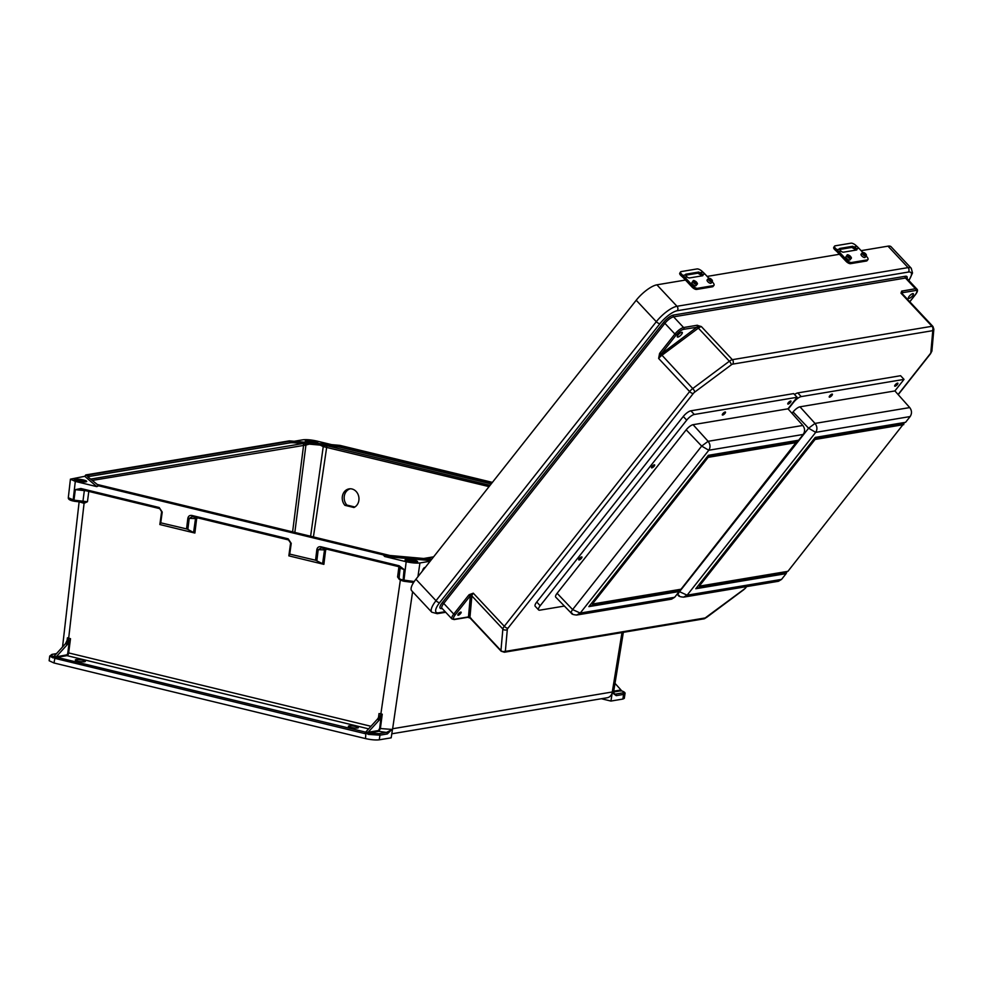 <?xml version="1.0" encoding="UTF-8"?>
<svg xmlns="http://www.w3.org/2000/svg" width="983" height="983" viewBox="0 0 983 983"><rect width="100%" height="100%" fill="white"/><g stroke="black" fill="none" stroke-linecap="round" stroke-linejoin="round"><path stroke-width="1.47" d="M492.397 482.383L339.946 445.385L334.675 444.918A8.859 1.573 -172.1 0 1 341.322 445.987L492.213 482.616M354.863 507.007L346.864 505.065A9.707 8.343 82.3 0 1 344.394 495.567A9.707 8.343 82.3 0 1 350.292 488.784M491.193 483.906L340.499 447.326A7.594 1.352 7.9 0 0 334.81 446.405L326.614 445.68L490.05 485.344M294.556 441.342L289.285 440.876L85.828 474.912L87.155 476.042A8.859 1.573 7.9 0 1 88.138 474.973L289.162 441.342A8.859 1.573 -172.1 0 1 294.556 441.342L294.691 442.841L309.276 444.132L305.922 445.066L92.549 480.38M294.691 442.841A7.594 1.352 7.9 0 0 290.059 442.841L89.035 476.472A7.594 1.352 -172.1 0 0 88.249 476.694M316.329 443.259A6.328 1.118 7.9 0 0 317.816 442.755A6.328 1.118 7.9 0 0 314.769 441.342A6.328 1.118 7.9 0 0 305.283 441.023A6.328 1.118 7.9 0 0 309.252 442.633M331.48 444.611L316.71 441.023C311.193 439.819 306.61 439.413 302.948 439.794L294.089 441.281M616.23 695.645L623.578 694.416L622.866 699.06L624.279 698.372L625.004 693.703C625.434 692.757 624.242 691.774 621.428 690.766L621.428 690.766A1.266 0.836 107.1 0 0 621.219 690.742C624.193 691.737 624.684 692.45 622.681 692.904L615.321 694.133L612.225 692.708L616.23 695.645A1.266 1.081 -99.5 0 0 615.321 694.133L613.822 693.31M622.866 699.06L610.934 701.063L612.225 692.745M601.363 698.729L610.934 701.063M623.345 632.327L613.601 691.971L612.225 692.708M612.237 692.659L612.286 691.983L392.647 728.735L387.327 733.945A1.266 1.081 -99.5 0 0 386.43 732.433L392.475 729.472L380.396 728.538L378.836 731.303L368.822 732.974L379.082 733.662L386.43 732.433L378.836 731.303L378.394 730.553L379.635 728.501L381.146 716.742L379.364 719.912L377.202 719.409L366.081 731.671L365.873 733.306A1.892 1.622 80.5 0 1 364.668 733.551L56.154 658.671A1.892 1.622 -99.5 0 1 55.097 657.873L56.056 656.865L54.335 656.017L65.468 643.73L67.606 644.27A6.328 3.072 103.6 0 0 69.302 641.297L67.802 652.859A1.892 0.922 -76.4 0 1 66.574 654.899L56.056 656.865M391.799 733.797L607.162 697.758A7.594 6.5 -99.5 0 0 612.323 692.069M84.759 476.3L96.813 486.634L75.298 481.412L70.42 479.163L84.759 476.3L85.828 474.912M290.046 441.957L289.444 440.863L339.946 445.385M353.929 507.511L344.947 505.336A9.707 8.343 82.3 0 1 342.6 495.285A9.707 8.343 82.3 0 1 349.321 488.846A9.707 8.343 82.3 0 1 358.648 496.157A9.707 8.343 82.3 0 1 353.929 507.511M489.055 486.622L323.247 446.614L320.225 445.115L309.276 444.132M316.686 443.222A6.328 1.118 7.9 0 0 314.597 442.583A6.328 1.118 7.9 0 0 306.254 441.785M320.225 445.115L326.614 445.68M96.813 486.634L98.521 485.786L383.272 554.891L384.66 556.501L406.176 561.723C411.693 562.927 416.276 563.333 419.938 562.952L430.136 561.244M621.059 690.127L620.814 691.061L620.937 689.919L615.002 683.357M620.937 689.919L621.219 690.742L613.589 692.02M622.681 692.904A1.266 1.081 -99.5 0 1 623.578 694.416L625.004 693.715M621.612 690.865A1.266 0.836 107.1 0 0 621.428 690.766L621.072 690.177M399.344 579.356L397.599 576.996L399.307 577.967C398.594 578.52 399.737 579.184 402.698 579.945L414.224 581.543M288.179 538.819L191.857 515.448L192.201 516.542L288.523 539.925L288.179 538.819L291.226 543.366L289.764 553.957L289.125 553.982L289.493 555.825L288.842 555.85L323.874 564.353L315.543 560.212L316.845 549.595C317.349 547.408 318.689 546.462 320.851 546.757L399.147 565.753L404.062 569.44C401.101 568.678 399.958 568.027 400.659 567.486M195.678 517.39L193.565 532.54L194.88 533.044L159.848 524.541L160.499 524.517L160.118 522.673L160.77 522.649L162.22 512.057L159.172 507.511L80.876 488.502L75.335 489.657L85.976 490.763M80.274 502.141L84.083 503.321L87.45 501.723L73.971 500.163L68.306 497.73L70.42 479.163M77.731 661.129A5.062 0.897 -172.1 0 1 75.298 659.998A5.062 0.897 -172.1 0 1 80.434 659.802A5.062 0.897 -172.1 0 1 85.324 661.387A5.062 0.897 -172.1 0 1 77.731 661.129M350.784 727.395A5.062 0.897 7.9 0 0 358.365 727.666A5.062 0.897 7.9 0 0 353.487 726.081A5.062 0.897 7.9 0 0 348.351 726.265A5.062 0.897 7.9 0 0 350.784 727.395M77.227 481.092A6.328 1.118 -172.1 0 1 74.192 479.679A6.328 1.118 -172.1 0 1 80.606 479.446A6.328 1.118 -172.1 0 1 86.713 481.424A6.328 1.118 -172.1 0 1 77.227 481.092M49.728 656.042L49.15 660.748L54.016 662.997L365.504 738.589L365.873 733.306M387.327 733.945L379.979 735.173L379.254 739.818L391.185 737.828L392.463 729.509M379.254 739.818C375.604 740.211 371.021 739.794 365.504 738.589M191.857 515.448C189.682 515.153 188.355 516.1 187.851 518.274L186.549 528.903L160.118 522.673L161.617 511.762L160.131 522.637M291.226 543.366L290.612 543.071L289.125 553.957L315.543 560.212M67.434 639.687L65.468 643.73M67.606 644.27L56.486 656.533M161.642 511.492L159.848 524.541L160.499 524.517M193.565 532.54L187.864 529.407L189.203 518.434L192.336 516.542L288.412 539.864M186.549 528.903L187.864 529.407M75.15 480.441A6.328 1.118 -172.1 0 1 85.582 481.891M54.36 656.054L53.856 656.521C50.883 655.538 50.391 654.813 52.394 654.371A1.266 1.081 80.5 0 0 52.025 654.359L49.728 656.066L52.812 657.811L55.097 657.873M370.96 726.29L68.663 652.921L70.506 638.68L67.434 637.795L67.004 641.174M88.789 491.439L87.45 501.723L83.481 502.19A1.266 0.651 90.1 0 1 84.083 503.321L68.675 638.237A6.328 3.072 -76.4 0 1 66.316 643.963M70.506 638.68L69.302 641.297M67.237 640.547L67.434 637.795M84.403 490.382A1.266 0.872 -91.9 0 0 84.317 490.714L82.965 501.183A1.266 0.872 88.1 0 1 82.154 502.166L74.315 501.269L73.971 500.163L75.335 489.657L81.356 489.608L159.651 508.616L162.22 512.057M83.53 503.259A1.266 0.688 104.5 0 0 83.199 502.178M288.523 539.925L290.624 543.046L288.523 539.925M80.876 488.502L80.839 489.534M161.617 511.762L159.172 507.511M52.812 657.811A1.266 0.836 -72.9 0 1 53.856 656.521L54.04 656.497M54.065 657.615L53.979 656.546M408.117 561.404A6.328 1.118 7.9 0 0 417.603 561.735A6.328 1.118 7.9 0 0 411.484 559.745A6.328 1.118 7.9 0 0 405.07 559.991A6.328 1.118 7.9 0 0 408.117 561.404M384.66 556.501L430.64 560.593M406.176 561.723L403.841 581.248L413.597 582.501L403.73 581.186M379.082 733.662A1.266 1.081 -99.5 0 1 379.979 735.173L368.269 734.375L366.929 733.539L379.364 719.912M368.232 732.2L368.269 734.375M377.202 719.409A6.328 3.072 103.6 0 0 378.897 716.447L379.033 713.56L382.252 714.199L380.396 728.538L379.635 728.501M366.081 731.671L367.875 732.482M289.493 555.825L288.842 555.85L290.636 542.8M416.46 562.202A6.328 1.118 7.9 0 0 406.028 560.752M366.929 733.539L366.77 732.286M399.626 566.859L404.062 569.44L403.055 581.051C399.516 579.761 398.176 578.827 399.049 578.25L400.241 567.093M379.082 715.649L378.897 716.447M400.351 580.142L380.851 714.014A6.328 3.072 -76.4 0 1 378.492 719.728M381.146 716.742L382.252 714.199M322.571 563.849L324.673 548.698M321.122 547.814L320.851 546.757M399.393 566.798L321.33 547.85L318.197 549.743L316.858 560.715M398.926 566.712L397.599 576.996L399.073 578.115M422.604 570.079L422.469 570.951M321.33 547.85L399.503 566.859L399.147 565.753M344.947 505.336L346.864 505.065M685.483 280.044L656.89 284.824A19.23 6.095 136.9 0 0 636.21 300.245L415.92 579.245L436.01 600.699L656.312 321.699L636.21 300.245M908.771 280.413A16.06 5.087 136.9 0 0 908.341 272.07L677.238 310.739A3.158 2.703 -99.5 0 0 676.98 306.278L908.083 267.609L887.993 246.155L861.12 250.653M839.445 254.278L707.146 276.42M887.993 246.155A19.23 6.095 -43.1 0 1 891.139 246.794L911.241 268.248A19.23 6.095 -43.1 0 0 908.083 267.609A3.158 2.703 -99.5 0 1 908.341 272.07M445.152 611.696L438.762 612.765A16.06 5.087 136.9 0 1 439.671 602.616A3.158 1.29 -141.7 0 1 436.01 600.699A19.23 6.095 -43.1 0 0 431.77 612.2L411.68 590.746A19.23 6.095 -43.1 0 1 415.92 579.245M442.166 608.489L441.748 608.563A9.363 2.961 -43.1 0 1 442.276 602.653L443.738 603.427L664.889 323.333L674.903 334.023L660.048 352.823L661.522 353.585L676.365 334.785A6.832 2.163 -43.1 0 1 683.713 329.305L701.37 326.577L696.972 325.287L683.603 327.523L673.601 316.845L905.466 278.042L915.48 288.732A8.097 2.568 -43.1 0 1 916.807 289.002L906.805 278.312A8.097 2.568 136.9 0 0 905.466 278.042A1.266 1.081 -99.5 0 1 905.368 276.26A9.363 2.961 -43.1 0 1 907.002 278.521M902.136 293.598L902.013 292.676L900.993 293.18L901.669 291.115L915.48 288.732A1.266 1.081 -99.5 0 1 915.578 290.513L902.21 292.75A1.266 1.081 -99.5 0 0 902.111 290.968M912.605 295.736A3.354 1.057 136.9 0 0 913.342 293.72A3.354 1.057 136.9 0 0 910.172 295.244A3.354 1.057 136.9 0 0 908.452 298.304A3.354 1.057 136.9 0 0 912.605 295.736M898.081 394.502L930.188 353.831A2.531 0.799 136.9 0 0 930.827 352.614L932.744 331.124A2.531 0.799 136.9 0 0 932.253 330.743L732.63 364.14A3.158 2.703 -99.5 0 0 732.372 359.68L931.995 326.282L900.993 293.18A5.689 1.806 136.9 0 1 901.927 293.364L901.804 293.204A1.266 1.13 -174.9 0 1 902.013 292.676A1.266 1.143 -120.8 0 0 901.669 291.115M659.556 353.597L658.635 358.451L661.006 354.175L659.556 353.597L660.048 352.823M469.21 594.666L473.29 593.179L470.378 595.6L469.21 594.666L468.584 595.305L470.046 596.079L455.203 614.879A6.832 2.163 136.9 0 0 454.822 619.192L468.191 616.955A1.266 1.081 80.5 0 1 467.576 617.324L467.822 617.324A1.266 0.983 94.9 0 1 467.687 617.299M678.098 334.97A3.354 1.057 -43.1 0 1 682.251 332.389A3.354 1.057 -43.1 0 1 680.531 335.461A3.354 1.057 -43.1 0 1 677.348 336.972A3.354 1.057 -43.1 0 1 678.098 334.97M746.367 586.642L744.856 588.571A2.531 0.799 -43.1 0 1 743.467 589.911L706.851 617.213A2.531 0.799 -43.1 0 1 705.511 617.902L505.889 651.299A2.531 0.799 136.9 0 1 505.397 650.918L507.314 629.427A2.531 0.799 136.9 0 1 507.953 628.198L693.298 393.47A2.531 0.799 -43.1 0 1 694.686 392.131A3.158 1.008 -126.7 0 0 692.757 388.531A5.689 1.806 136.9 0 0 689.636 391.553L658.635 358.451A5.689 1.806 -43.1 0 1 661.756 355.428L698.372 328.113L729.374 361.228L692.757 388.531L661.006 354.175L697.07 327.069A1.266 1.081 -99.5 0 0 696.972 325.287M694.686 392.131L731.303 364.828A3.158 1.008 -126.7 0 0 729.374 361.228A5.689 1.806 136.9 0 1 732.372 359.68L701.37 326.577A5.689 1.806 -43.1 0 0 698.372 328.113L697.623 326.872A1.266 0.983 -85.1 0 0 697.537 325.275M458.373 613.871A2.212 0.7 -43.1 0 1 460.548 612.151A2.212 0.7 -43.1 0 1 460.941 613.06A2.212 0.7 -43.1 0 1 458.778 615.075A2.212 0.7 -43.1 0 1 457.906 614.621A2.212 0.7 -43.1 0 1 458.373 613.871M693.298 393.47A3.158 1.29 -141.7 0 1 689.636 391.553L504.291 626.282L473.29 593.179A5.689 1.806 136.9 0 0 471.865 595.919A1.266 1.13 5.1 0 0 470.378 595.6L468.461 617.103A1.266 0.983 94.9 0 1 467.822 617.324L470.12 618.086L501.121 651.188A5.689 1.806 -43.1 0 1 500.949 650.525L502.866 629.022L471.865 595.919L469.948 617.422L500.949 650.525A3.158 2.826 -174.9 0 0 505.397 650.918M470.12 618.086A5.689 1.806 136.9 0 1 469.948 617.422A1.266 1.13 5.1 0 0 468.461 617.103L471.054 618.27M684.045 278.508A30.522 26.136 -99.5 0 0 682.251 276.751L681.084 275.695A4.018 1.524 -146.8 0 1 679.769 273.151L680.592 271.91A4.018 1.524 33.2 0 0 681.907 274.454L683.062 275.51A32.132 27.512 80.5 0 1 684.954 277.353L692.892 285.844A4.018 1.634 38.3 0 0 697.549 288.277L696.64 289.432A4.018 1.634 -141.7 0 1 691.983 286.987L684.045 278.508M687.117 276.997L685.397 275.117L685.753 274.208L698.741 272.033L702.734 274.38A2.814 1.143 38.3 0 1 702.906 275.559A2.814 1.143 38.3 0 1 702.513 275.768L689.525 277.943A2.814 1.143 38.3 0 1 687.117 276.997L684.954 277.353M692.339 282.268A2.568 1.044 38.3 0 0 691.983 282.453A2.568 1.044 38.3 0 0 693.347 284.873A2.568 1.044 38.3 0 0 696.013 285.635L697.107 284.259A2.568 1.044 -141.7 0 1 696.763 284.443A2.568 1.044 -141.7 0 1 694.096 283.202A2.568 1.044 -141.7 0 1 693.076 281.077A2.568 1.044 -141.7 0 1 693.42 280.892M713.412 285.623A4.018 1.634 38.3 0 0 713.953 285.328L713.044 286.483A4.018 1.634 -141.7 0 1 712.503 286.778L713.412 285.623L697.549 288.277M713.953 285.328A4.018 1.634 38.3 0 0 712.847 282.502L712.196 281.802M680.592 271.91A4.018 1.524 33.2 0 1 681.158 271.591L697.021 268.937A4.018 1.524 33.2 0 1 701.862 271.111L703.017 272.168A32.132 27.512 80.5 0 1 704.909 274.024L708.804 278.177M707.477 279.737A2.568 1.044 38.3 0 0 707.121 279.922A2.568 1.044 38.3 0 0 708.497 282.342A2.568 1.044 38.3 0 0 711.164 283.104L712.245 281.728A2.568 1.044 -141.7 0 1 709.579 280.954A2.568 1.044 -141.7 0 1 708.215 278.545A2.568 1.044 -141.7 0 1 708.571 278.349M712.503 286.778L696.64 289.432M701.985 275.854A2.814 1.143 38.3 0 0 701.825 275.535L697.832 273.188L685.47 275.252M683.062 275.51L685.286 274.785M838.008 252.754A30.522 26.136 -99.5 0 0 836.226 250.984L835.058 249.94A4.018 1.524 -146.8 0 1 833.744 247.397L834.555 246.155A4.018 1.524 33.2 0 0 835.869 248.699L837.037 249.743A32.132 27.512 80.5 0 1 838.917 251.599L846.867 260.077A4.018 1.634 38.3 0 0 851.511 262.522L850.602 263.665A4.018 1.634 -141.7 0 1 845.958 261.232L838.008 252.754M841.092 251.23L839.359 249.363L839.715 248.441L852.716 246.266L856.709 248.625A2.814 1.143 38.3 0 1 856.869 249.805A2.814 1.143 38.3 0 1 856.488 250.001L843.488 252.176A2.814 1.143 38.3 0 1 841.092 251.23L838.917 251.599M846.302 256.514A2.568 1.044 38.3 0 0 845.958 256.698A2.568 1.044 38.3 0 0 847.321 259.107A2.568 1.044 38.3 0 0 849.988 259.881L851.081 258.504A2.568 1.044 -141.7 0 1 850.725 258.689A2.568 1.044 -141.7 0 1 848.071 257.435A2.568 1.044 -141.7 0 1 847.039 255.31A2.568 1.044 -141.7 0 1 847.395 255.125M867.375 259.868A4.018 1.634 38.3 0 0 867.928 259.573L867.018 260.728A4.018 1.634 -141.7 0 1 866.465 261.011L867.375 259.868L851.511 262.522M867.928 259.573A4.018 1.634 38.3 0 0 866.822 256.747L866.158 256.035M834.555 246.155A4.018 1.524 33.2 0 1 835.12 245.836L850.983 243.182A4.018 1.524 33.2 0 1 855.824 245.357L856.992 246.414A32.132 27.512 80.5 0 1 858.872 248.257L862.767 252.422M861.44 253.97A2.568 1.044 38.3 0 0 861.096 254.167A2.568 1.044 38.3 0 0 862.46 256.575A2.568 1.044 38.3 0 0 865.126 257.349L866.22 255.961A2.568 1.044 -141.7 0 1 863.553 255.199A2.568 1.044 -141.7 0 1 862.189 252.778A2.568 1.044 -141.7 0 1 862.533 252.594M866.465 261.011L850.602 263.665M855.96 250.087A2.814 1.143 38.3 0 0 855.8 249.768L851.806 247.433L839.433 249.498M837.037 249.743L839.261 249.031M803.222 434.449L708.792 450.239L701.678 446.098L708.116 441.306L802.828 425.455C805.003 428.441 805.138 431.426 803.222 434.449L798.688 440.2L708.338 455.313L588.866 606.634L679.204 591.52L674.657 597.271L671.561 599.163L576.837 615.014M797.115 397.279L793.674 393.605L690.877 410.808A7.065 2.236 -43.1 0 0 683.271 416.473L536.755 602.038A7.065 2.236 -43.1 0 0 535.194 606.265L538.635 609.939A7.065 2.236 -43.1 0 1 540.195 605.712L686.712 420.146A7.065 2.236 -43.1 0 1 694.317 414.47L797.115 397.279L787.997 408.817L693.064 424.693A6.389 2.027 -43.1 0 0 686.195 429.817L557.115 593.29A6.389 2.027 -43.1 0 0 555.714 597.123L571.32 613.183C571.615 614.154 573.396 614.78 576.677 615.026L580.228 613.073L572.61 609.571L557.115 593.29M564.402 606.056L539.79 610.173A7.065 2.236 -43.1 0 1 538.635 609.939M581.457 558.246A2.138 0.676 136.9 0 0 581.924 556.968A2.138 0.676 136.9 0 0 579.909 557.926A2.138 0.676 136.9 0 0 578.803 559.892A2.138 0.676 136.9 0 0 581.457 558.246M790.479 402.379A2.163 0.688 136.9 0 0 790.959 401.089A2.163 0.688 136.9 0 0 788.919 402.059A2.163 0.688 136.9 0 0 787.813 404.038A2.163 0.688 136.9 0 0 790.479 402.379M724.999 413.339A2.138 0.676 136.9 0 0 725.466 412.061A2.138 0.676 136.9 0 0 723.451 413.02A2.138 0.676 136.9 0 0 722.345 414.986A2.138 0.676 136.9 0 0 724.999 413.339M654.174 466.151A2.138 0.676 136.9 0 0 654.641 464.873A2.138 0.676 136.9 0 0 652.626 465.844A2.138 0.676 136.9 0 0 651.52 467.797A2.138 0.676 136.9 0 0 654.174 466.151M572.266 613.343C570.644 613.453 570.754 612.2 572.61 609.571L701.678 446.098L686.195 429.817M797.803 440.347L681.022 589.222L592.319 604.053L708.165 457.341L796.869 442.497M680.138 589.358L679.204 591.52M802.828 425.455L787.985 408.817M674.657 597.271L580.228 613.073L708.792 450.239C710.598 447.253 710.377 444.279 708.116 441.306L693.064 424.693M592.319 604.053L708.165 457.341M589.333 606.044L678.786 591.078M707.748 456.898L796.451 442.055M910.135 416.559L815.706 432.36L808.591 428.219L815.018 423.415L909.73 407.576C911.917 410.55 912.052 413.548 910.135 416.559L905.589 422.309L815.251 437.423L695.767 588.743L786.105 573.63L781.559 579.392L778.475 581.272L683.738 597.123M788.231 409.088L793.625 402.256A7.065 2.236 -43.1 0 1 801.219 396.591L904.016 379.389L900.588 375.715L797.778 392.917A7.065 2.236 -43.1 0 0 794.51 394.502M904.016 379.389L894.899 390.939L799.965 406.815A6.389 2.027 -43.1 0 0 793.097 411.938L792.003 413.315M897.393 384.488A2.163 0.688 136.9 0 0 897.86 383.198A2.163 0.688 136.9 0 0 895.82 384.181A2.163 0.688 136.9 0 0 894.714 386.147A2.163 0.688 136.9 0 0 897.393 384.488M831.901 395.449A2.138 0.676 136.9 0 0 832.38 394.171A2.138 0.676 136.9 0 0 830.352 395.141A2.138 0.676 136.9 0 0 829.259 397.095A2.138 0.676 136.9 0 0 831.901 395.449M799.965 406.815L815.018 423.415C817.278 426.389 817.512 429.362 815.706 432.36L687.129 595.182L683.59 597.136C680.31 596.89 678.516 596.276 678.221 595.293L677.115 594.15M679.179 595.452C677.545 595.563 677.656 594.31 679.511 591.68L678.86 590.992M904.704 422.457L787.924 571.332L699.22 586.175L815.067 439.462L903.77 424.619M787.051 571.479L786.105 573.63M909.73 407.576L894.899 390.927M781.559 579.392L687.129 595.182L679.511 591.68L808.591 428.219L793.097 411.938M699.22 586.175L815.067 439.462M696.234 588.153L785.7 573.187M814.649 439.008L903.365 424.164M90.964 479.028L302.887 443.566M292.602 531.877L303.612 445.066A1.266 1.081 80.5 0 0 302.703 443.591M326.909 445.754L313.417 536.927M310.603 536.251L323.247 446.614M305.922 445.066L294.839 532.417M88.138 474.973A1.266 1.081 80.5 0 1 89.035 476.472M289.162 441.342A1.266 1.081 80.5 0 1 290.059 442.841M334.675 444.918L334.81 446.405M340.499 447.326L341.322 445.987M412.59 591.729L392.647 728.735M621.993 632.548L612.286 691.983M424.054 558.504L433.54 556.919M419.938 562.952L417.935 576.689M423.464 568.579A1.266 1.081 -99.5 0 0 424.226 567.633L422.567 570.312M424.226 567.633L425.209 567.474M428.674 558.934L431.856 559.057A8.859 1.573 -172.1 0 1 428.674 558.934L431.734 559.204M620.887 689.98L613.724 691.172M383.272 554.891L388.555 555.358A8.859 1.573 -172.1 0 1 381.908 554.289L101.2 486.167A8.859 1.573 7.9 0 1 97.194 484.656A1.266 1.204 -49.4 0 1 97.845 484.926L87.966 476.988M98.521 485.786L97.194 484.656M378.541 717.295L379.033 713.56M326.983 549.018L325.643 549.964L323.874 564.353M194.88 533.044L196.649 518.655L197.976 517.709M52.394 654.371L56.436 653.695M365.774 732.163L56.965 657.332L67.016 655.649L368.637 728.858M97.391 484.521L389.514 555.432M54.016 662.997L55.134 656.644M74.204 501.207L73.172 499.978L75.298 481.412M81.356 489.608L159.406 508.555M68.306 497.73C68.159 499.253 69.904 500.372 73.528 501.072L82.99 502.141M187.851 518.274L196.649 518.655M66.574 654.899L67.016 655.649A2.531 1.229 103.6 0 0 68.663 652.921L67.802 652.859M87.155 476.042A1.266 1.204 -49.4 0 1 87.806 476.313M83.358 502.178L82.154 502.166A1.266 0.872 88.1 0 1 81.933 502.129M56.154 658.671L56.51 656.583M365.885 732.003L364.668 733.551M368.256 732.249L378.394 730.553M325.643 549.964L316.845 549.595M289.125 553.945L290.612 543.083M388.555 555.358L428.551 558.922M97.845 484.926L388.432 555.358M905.368 276.26L673.49 315.064A9.363 2.961 136.9 0 0 663.427 322.571L442.276 602.653M439.671 602.616L659.974 323.616A16.06 5.087 -43.1 0 1 677.238 310.739M659.974 323.616A3.158 1.29 -141.7 0 1 656.312 321.699A19.23 6.095 136.9 0 1 676.98 306.278L656.89 284.824M731.303 364.828A2.531 0.799 -43.1 0 1 732.63 364.14M909.754 301.72L915.198 294.826A6.832 2.163 136.9 0 0 915.578 290.513M932.253 330.743A3.158 2.703 -99.5 0 0 931.995 326.282A5.689 1.806 -43.1 0 1 932.928 326.467L901.927 293.364M744.856 588.571A3.158 1.29 38.3 0 0 745.286 588.338L703.988 618.835A3.158 2.703 80.5 0 0 705.511 617.902M930.188 353.831A3.158 1.29 38.3 0 0 930.631 353.61L898.216 394.65M930.827 352.614A3.158 2.826 5.1 0 0 931.933 350.71L933.85 329.207L932.928 326.467M932.744 331.124A3.158 2.826 5.1 0 0 933.85 329.207M673.49 315.064A1.266 1.081 -99.5 0 0 673.601 316.845A8.097 2.568 -43.1 0 0 664.889 323.333L663.427 322.571M505.889 651.299A3.158 2.703 80.5 0 1 504.365 652.233L703.988 618.835M438.762 612.765A3.158 2.703 80.5 0 1 437.238 613.687L445.704 612.274M455.203 614.879L453.741 614.105A8.097 2.568 -43.1 0 0 451.959 618.946L441.957 608.268A8.097 2.568 136.9 0 1 443.738 603.427L453.741 614.105L468.584 595.305M683.713 329.305A1.266 1.081 -99.5 0 0 683.603 327.523A8.097 2.568 136.9 0 0 674.903 334.023L676.365 334.785M507.953 628.198A3.158 1.29 -141.7 0 1 504.291 626.282A5.689 1.806 -43.1 0 0 502.866 629.022A3.158 2.826 -174.9 0 0 507.314 629.427M454.822 619.192A1.266 1.081 80.5 0 1 454.207 619.56L467.576 617.324M704.909 274.024L702.734 274.38M703.017 272.168L700.695 272.561M691.983 286.987L692.892 285.844M681.907 274.454L681.084 275.695M696.701 283.546A1.929 0.786 38.3 0 0 695.681 281.396A1.929 0.786 38.3 0 0 693.973 281.679A1.929 0.786 38.3 0 0 696.701 283.546M709.345 278.336A1.929 0.786 38.3 0 0 710.365 280.487A1.929 0.786 38.3 0 0 712.073 280.204A1.929 0.786 38.3 0 0 709.345 278.336M697.832 273.188L698.741 272.033M858.872 248.257L856.709 248.625M856.992 246.414L854.669 246.794M845.958 261.232L846.867 260.077M835.869 248.699L835.058 249.94M850.676 257.779A1.929 0.786 38.3 0 0 849.644 255.641A1.929 0.786 38.3 0 0 847.948 255.924A1.929 0.786 38.3 0 0 850.676 257.779M863.32 252.582A1.929 0.786 38.3 0 0 864.34 254.72A1.929 0.786 38.3 0 0 866.035 254.437A1.929 0.786 38.3 0 0 863.32 252.582M851.806 247.433L852.716 246.266M694.317 414.47L690.877 410.808M686.712 420.146L683.271 416.473M540.195 605.712L536.755 602.038M801.219 396.591L797.778 392.917M613.601 691.971L614.08 693.629L612.593 692.941M433.614 556.82L423.747 558.479M79.107 502.043L62.556 646.937M389.698 555.444L97.342 484.484M52.025 654.359L56.523 653.609M424.459 568.42L423.452 568.579M423.366 568.604L422.665 570.693M746.662 586.593L745.286 588.338M930.631 353.61L931.933 350.71M908.931 280.585L912.519 272.979L911.241 268.248M909.803 301.781L915.37 294.74C917.606 291.853 918.085 289.948 916.807 289.002M501.121 651.188L504.365 652.233M431.77 612.2L437.238 613.687M451.959 618.946L454.207 619.56M697.107 284.259C698.876 283.534 693.126 278.902 693.076 281.077L691.983 282.453M712.245 281.728C712.908 280.401 711.79 279.221 708.878 278.164L707.121 279.922M851.081 258.504C852.851 257.767 847.1 253.135 847.039 255.31L845.958 256.698M866.22 255.961C866.883 254.646 865.753 253.454 862.841 252.41L861.096 254.167"/></g></svg>

